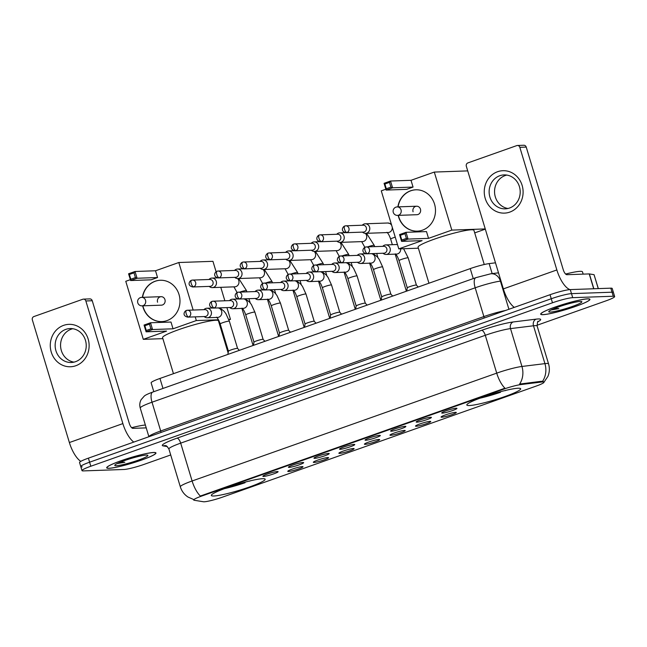 <?xml version="1.0" encoding="UTF-8"?>
<svg xmlns="http://www.w3.org/2000/svg" width="647" height="647" viewBox="0 0 647 647"><rect width="100%" height="100%" fill="white"/><g stroke="black" fill="none" stroke-linecap="round" stroke-linejoin="round"><path stroke-width="0.97" d="M262.69 478.691A28.12 3.138 163.2 0 0 232.014 486.018A28.12 3.138 163.2 0 0 211.326 495.473A28.12 3.138 163.2 0 0 213.801 495.998A28.12 3.138 163.2 0 0 244.477 488.671A28.12 3.138 163.2 0 0 265.165 479.217A28.12 3.138 163.2 0 0 262.69 478.691M518.19 388.232A28.12 3.138 163.2 0 0 487.514 395.56A28.12 3.138 163.2 0 0 466.827 405.014A28.12 3.138 163.2 0 0 469.301 405.54A28.12 3.138 163.2 0 0 499.977 398.22A28.12 3.138 163.2 0 0 520.665 388.766A28.12 3.138 163.2 0 0 518.19 388.232M442.419 413.118A7.958 0.89 -16.8 0 1 441.723 412.907A7.958 0.89 -16.8 0 1 447.829 410.214A7.958 0.89 -16.8 0 1 456.256 408.225A7.958 0.89 -16.8 0 1 456.919 408.322A7.958 0.89 -16.8 0 1 451.347 410.966A7.958 0.89 -16.8 0 1 442.419 413.118M416.87 422.167A7.958 0.89 -16.8 0 1 416.175 421.957A7.958 0.89 -16.8 0 1 422.273 419.264A7.958 0.89 -16.8 0 1 430.708 417.266A7.958 0.89 -16.8 0 1 431.371 417.364A7.958 0.89 -16.8 0 1 425.799 420.008A7.958 0.89 -16.8 0 1 416.87 422.167M391.322 431.209A7.958 0.89 -16.8 0 1 390.618 430.999A7.958 0.89 -16.8 0 1 396.724 428.306A7.958 0.89 -16.8 0 1 405.159 426.316A7.958 0.89 -16.8 0 1 405.823 426.413A7.958 0.89 -16.8 0 1 400.25 429.058A7.958 0.89 -16.8 0 1 391.322 431.209M365.773 440.259A7.958 0.89 -16.8 0 1 365.07 440.049A7.958 0.89 -16.8 0 1 371.176 437.356A7.958 0.89 -16.8 0 1 379.611 435.358A7.958 0.89 -16.8 0 1 380.274 435.455A7.958 0.89 -16.8 0 1 374.702 438.1A7.958 0.89 -16.8 0 1 365.773 440.259M340.225 449.301A7.958 0.89 -16.8 0 1 339.521 449.091A7.958 0.89 -16.8 0 1 345.627 446.398A7.958 0.89 -16.8 0 1 354.055 444.408A7.958 0.89 -16.8 0 1 354.726 444.505A7.958 0.89 -16.8 0 1 349.154 447.15A7.958 0.89 -16.8 0 1 340.225 449.301M314.668 458.351A7.958 0.89 -16.8 0 1 313.973 458.141A7.958 0.89 -16.8 0 1 320.079 455.439A7.958 0.89 -16.8 0 1 328.506 453.45A7.958 0.89 -16.8 0 1 329.169 453.547A7.958 0.89 -16.8 0 1 323.605 456.192A7.958 0.89 -16.8 0 1 314.668 458.351M289.12 467.393A7.958 0.89 -16.8 0 1 288.425 467.183A7.958 0.89 -16.8 0 1 294.531 464.489A7.958 0.89 -16.8 0 1 302.958 462.5A7.958 0.89 -16.8 0 1 303.621 462.597A7.958 0.89 -16.8 0 1 298.049 465.242A7.958 0.89 -16.8 0 1 289.12 467.393M263.572 476.443A7.958 0.89 -16.8 0 1 262.876 476.232A7.958 0.89 -16.8 0 1 268.974 473.531A7.958 0.89 -16.8 0 1 277.409 471.542A7.958 0.89 -16.8 0 1 278.073 471.639A7.958 0.89 -16.8 0 1 272.5 474.283A7.958 0.89 -16.8 0 1 263.572 476.443M441.764 417.218A7.958 0.89 -16.8 0 1 441.068 417.008A7.958 0.89 -16.8 0 1 447.174 414.315A7.958 0.89 -16.8 0 1 455.601 412.317A7.958 0.89 -16.8 0 1 456.264 412.414A7.958 0.89 -16.8 0 1 450.692 415.059A7.958 0.89 -16.8 0 1 441.764 417.218M416.215 426.26A7.958 0.89 -16.8 0 1 415.511 426.049A7.958 0.89 -16.8 0 1 421.618 423.356A7.958 0.89 -16.8 0 1 430.053 421.367A7.958 0.89 -16.8 0 1 430.716 421.464A7.958 0.89 -16.8 0 1 425.144 424.108A7.958 0.89 -16.8 0 1 416.215 426.26M390.667 435.31A7.958 0.89 -16.8 0 1 389.963 435.099A7.958 0.89 -16.8 0 1 396.069 432.406A7.958 0.89 -16.8 0 1 404.504 430.409A7.958 0.89 -16.8 0 1 405.168 430.506A7.958 0.89 -16.8 0 1 399.595 433.15A7.958 0.89 -16.8 0 1 390.667 435.31M365.118 444.352A7.958 0.89 -16.8 0 1 364.415 444.141A7.958 0.89 -16.8 0 1 370.521 441.448A7.958 0.89 -16.8 0 1 378.948 439.459A7.958 0.89 -16.8 0 1 379.619 439.556A7.958 0.89 -16.8 0 1 374.047 442.2A7.958 0.89 -16.8 0 1 365.118 444.352M339.57 453.401A7.958 0.89 -16.8 0 1 338.866 453.191A7.958 0.89 -16.8 0 1 344.972 450.49A7.958 0.89 -16.8 0 1 353.399 448.5A7.958 0.89 -16.8 0 1 354.071 448.597A7.958 0.89 -16.8 0 1 348.498 451.242A7.958 0.89 -16.8 0 1 339.57 453.401M314.013 462.443A7.958 0.89 -16.8 0 1 313.318 462.233A7.958 0.89 -16.8 0 1 319.424 459.54A7.958 0.89 -16.8 0 1 327.851 457.55A7.958 0.89 -16.8 0 1 328.514 457.647A7.958 0.89 -16.8 0 1 322.95 460.292A7.958 0.89 -16.8 0 1 314.013 462.443M288.465 471.493A7.958 0.89 -16.8 0 1 287.769 471.283A7.958 0.89 -16.8 0 1 293.875 468.582A7.958 0.89 -16.8 0 1 302.303 466.592A7.958 0.89 -16.8 0 1 302.966 466.689A7.958 0.89 -16.8 0 1 297.394 469.334A7.958 0.89 -16.8 0 1 288.465 471.493M541.531 382.037A14.323 1.593 -16.8 0 1 542.72 381.932A14.323 1.593 -16.8 0 1 543.981 382.199A14.323 1.593 -16.8 0 1 536.031 386.138L222.422 497.163A14.323 1.593 -16.8 0 1 203.393 501.748L194.157 500.26A14.323 1.593 -16.8 0 1 193.704 500.018A14.323 1.593 -16.8 0 1 201.654 496.079L503.876 389.082A14.323 1.593 -16.8 0 1 520.9 384.577L541.531 382.037L541.313 381.301L543.31 381.544M153.808 391.686L151.131 382.83A15.916 1.771 -16.8 0 1 159.963 378.455L470.232 268.61A15.916 1.771 -16.8 0 1 489.148 263.604L495.481 262.819M587.678 298.833A25.726 2.871 163.2 0 0 559.606 305.538A25.726 2.871 163.2 0 0 540.674 314.183A25.726 2.871 163.2 0 0 542.938 314.668A25.726 2.871 163.2 0 0 571.01 307.964A25.726 2.871 163.2 0 0 589.943 299.31A25.726 2.871 163.2 0 0 587.678 298.833M153.695 452.479A25.726 2.871 163.2 0 0 125.631 459.176A25.726 2.871 163.2 0 0 106.698 467.83A25.726 2.871 163.2 0 0 108.963 468.315A25.726 2.871 163.2 0 0 137.035 461.61A25.726 2.871 163.2 0 0 155.959 452.957A25.726 2.871 163.2 0 0 153.695 452.479M536.961 325.287L605.818 300.912A15.916 1.771 163.2 0 0 614.65 296.536L613.429 292.501A15.916 1.771 163.2 0 0 612.03 292.201L571.487 293.633A15.916 1.771 163.2 0 0 551.252 298.752L89.601 462.193A15.916 1.771 163.2 0 0 80.77 466.568A15.916 1.771 163.2 0 0 82.169 466.867M193.566 499.484L187.994 497.033C184.233 494.534 181.686 491.13 180.327 486.819A21.222 2.362 -16.8 0 1 192.11 480.988A18.569 7.182 -109.5 0 0 200.352 496.047L504.959 388.2A18.569 7.182 70.5 0 1 496.718 373.141A21.222 2.362 -16.8 0 1 521.943 366.461A18.569 15.496 83 0 1 519.598 384.075L541.313 381.301M614.65 296.536A15.916 1.771 163.2 0 0 613.251 296.237L572.708 297.669A15.916 1.771 163.2 0 0 552.473 302.788L90.823 466.236A15.916 1.771 163.2 0 0 81.991 470.604A15.916 1.771 163.2 0 0 83.39 470.903L123.933 469.479A15.916 1.771 163.2 0 0 144.168 464.352L170.711 454.954M570.274 289.589A15.916 1.771 163.2 0 0 550.039 294.717L88.388 458.157A15.916 1.771 163.2 0 0 79.549 462.532L80.77 466.568A15.916 1.771 163.2 0 1 89.601 462.193L551.252 298.752A15.916 1.771 163.2 0 1 571.487 293.633L612.03 292.201A15.916 1.771 163.2 0 1 613.429 292.501L612.216 288.465A15.916 1.771 163.2 0 0 610.808 288.166L570.274 289.589L572.708 297.669M543.173 314.588A25.468 2.839 163.2 0 0 570.953 307.956A25.468 2.839 163.2 0 0 589.684 299.391A25.468 2.839 163.2 0 0 587.444 298.914A25.468 2.839 163.2 0 0 559.663 305.546A25.468 2.839 163.2 0 0 540.932 314.11A25.468 2.839 163.2 0 0 543.173 314.588M583.165 274.134L582.47 271.829A26.527 2.96 163.2 0 0 580.141 271.336A26.527 2.96 163.2 0 0 565.624 274.045M550.896 309.994L558.822 308.627L554.616 308.401M580.343 301.429A17.291 1.925 163.2 0 0 562.389 305.643A17.291 1.925 163.2 0 0 548.793 311.514A17.291 1.925 163.2 0 0 550.274 312.072A17.291 1.925 163.2 0 0 570.039 307.268A17.291 1.925 163.2 0 0 581.702 301.575A17.291 1.925 163.2 0 0 580.343 301.429M558.822 308.627L552.489 309.29M497.583 171.722A21.222 19.426 88 0 1 522.129 185.382A21.222 19.426 88 0 1 509.779 212.103A21.222 19.426 88 0 1 485.234 198.443A21.222 19.426 88 0 1 497.583 171.722M509.545 208.027A16.976 15.544 -92 0 0 519.962 188.964A16.976 15.544 -92 0 0 504.07 174.908A16.976 15.544 -92 0 0 499.791 175.725A16.976 15.544 -92 0 0 489.375 194.787A16.976 15.544 -92 0 0 505.267 208.844A16.976 15.544 -92 0 0 509.545 208.027M507.968 208.488A16.976 15.544 88 0 1 494.607 193.13A16.976 15.544 88 0 1 505.21 175.539A16.976 15.544 88 0 1 506.787 175.078M569.967 289.605A21.222 8.209 -109.5 0 1 556.857 269.953L519.824 147.314A2.653 2.426 -92 0 0 516.759 145.607L467.87 162.915A2.653 2.426 -92 0 0 466.325 166.255L503.358 288.894L556.857 269.953M514.276 307.374A21.222 8.209 -109.5 0 1 503.358 288.894M517.422 145.478L523.827 145.251A2.653 2.426 88 0 1 526.229 147.087L563.254 269.734A5.305 2.054 70.5 0 0 566.909 274.7L589.223 273.916L594.051 274.676L598.329 288.602M109.197 468.234A25.468 2.839 163.2 0 0 136.978 461.594A25.468 2.839 163.2 0 0 155.709 453.037A25.468 2.839 163.2 0 0 153.468 452.56A25.468 2.839 163.2 0 0 125.688 459.192A25.468 2.839 163.2 0 0 106.957 467.757A25.468 2.839 163.2 0 0 109.197 468.234M116.921 463.632L124.839 462.273L120.641 462.039M146.368 455.076A17.291 1.925 163.2 0 0 128.413 459.281A17.291 1.925 163.2 0 0 114.818 465.153A17.291 1.925 163.2 0 0 116.298 465.719A17.291 1.925 163.2 0 0 136.064 460.915A17.291 1.925 163.2 0 0 147.718 455.221A17.291 1.925 163.2 0 0 146.368 455.076M145.365 425.022A26.527 2.96 163.2 0 0 131.64 427.691M124.839 462.273L118.514 462.937M484.255 264.51L473.936 230.332A29.18 3.251 163.2 0 0 471.372 229.79A29.18 3.251 163.2 0 0 439.539 237.392A29.18 3.251 163.2 0 0 418.075 247.203L428.953 283.224M479.864 398.22A26.527 2.96 163.2 0 0 500.527 392.284L500.366 391.742M482.136 397.395A24.295 2.709 163.2 0 0 499.63 392.317L500.527 392.284M504.555 390.675L505.145 390.651A26.527 2.96 163.2 0 0 506.043 390.319M397.873 206.886A20.688 18.941 88 0 1 410.602 190.792A20.688 18.941 88 0 1 415.819 189.797A20.688 18.941 88 0 1 435.188 206.927A20.688 18.941 88 0 1 422.491 230.162A20.688 18.941 88 0 1 417.275 231.149A20.688 18.941 88 0 1 398.172 215.37M411.015 180.311L413.053 187.072L406.599 189.361L386.113 190.081L384.075 183.319L390.529 181.031L411.015 180.311L434.299 172.07L467.724 170.889M418.374 248.197L398.787 248.885L381.269 190.841L385.855 189.223M384.075 183.319L384.876 184.015L389.486 182.381L390.529 181.031L392.567 187.8L413.053 187.072M398.787 248.885L422.079 240.635L401.593 241.363L399.555 234.594L406.009 232.313L408.055 239.075L401.593 241.363L401.787 240.037L400.356 235.298L399.555 234.594M434.299 172.07L451.824 230.106L428.532 238.355L426.494 231.594L406.009 232.313L404.965 233.664L400.356 235.298M474.712 232.888L485.315 229.135M451.824 230.106L485.25 228.933M389.486 182.381L390.917 187.129L392.567 187.8L386.113 190.081L386.308 188.762L390.917 187.129M384.876 184.015L386.308 188.762M428.532 238.355L408.055 239.075L406.397 238.403L401.787 240.037M406.397 238.403L404.965 233.664M396.126 207.113A4.246 3.882 88 0 1 401.035 209.846A4.246 3.882 88 0 1 397.493 215.394L416.911 214.707A4.246 3.882 -92 0 0 420.453 209.159A4.246 3.882 -92 0 0 416.611 206.223A4.246 3.882 -92 0 0 413.069 211.771M417.38 231.149A20.688 18.941 88 0 1 398.77 216.834A20.688 18.941 88 0 1 398.382 215.362M398.083 206.878A20.688 18.941 88 0 1 415.924 189.797M228.132 352.898L218.435 320.791A29.18 3.251 163.2 0 0 215.872 320.241A29.18 3.251 163.2 0 0 184.039 327.843A29.18 3.251 163.2 0 0 162.575 337.653L173.453 373.683M224.363 488.679A26.527 2.96 163.2 0 0 245.035 482.743L244.865 482.201M226.636 487.854A24.295 2.709 163.2 0 0 244.129 482.775L245.035 482.743M249.055 481.125L249.645 481.109A26.527 2.96 163.2 0 0 250.543 480.77M142.372 297.345A20.688 18.941 88 0 1 155.102 281.251A20.688 18.941 88 0 1 160.319 280.256A20.688 18.941 88 0 1 179.688 297.377A20.688 18.941 88 0 1 166.991 320.613A20.688 18.941 88 0 1 161.774 321.608A20.688 18.941 88 0 1 142.672 305.829M155.515 270.769L157.553 277.531L151.099 279.819L130.613 280.539L128.575 273.778L135.029 271.489L155.515 270.769L178.807 262.52L212.944 261.323L216.09 271.74M162.874 338.648L143.294 339.343L125.769 281.299L130.354 279.674M128.575 273.778L129.376 274.474L133.986 272.84L135.029 271.489L137.075 278.25L157.553 277.531M143.294 339.343L166.578 331.094L146.101 331.814L144.055 325.053L150.516 322.764L152.555 329.533L146.101 331.814L146.287 330.496L144.855 325.748L144.055 325.053M195.216 316.868L196.332 320.564L173.04 328.805L170.994 322.044L150.516 322.764L149.465 324.115L144.855 325.748M193.154 310.042L178.807 262.52M219.212 323.346L219.923 323.096M228.925 319.909L230.469 319.359L226.919 307.608M224.857 300.782L220.789 287.317M196.332 320.564L218.46 319.788M228.755 319.424L230.469 319.359M133.986 272.84L135.417 277.587L137.075 278.25L130.613 280.539L130.807 279.221L135.417 277.587M129.376 274.474L130.807 279.221M173.04 328.805L152.555 329.533L150.905 328.862L146.287 330.496M150.905 328.862L149.465 324.115M140.625 297.571A4.246 3.882 88 0 1 145.535 300.305A4.246 3.882 88 0 1 141.992 305.853L161.41 305.166A4.246 3.882 -92 0 0 164.953 299.618A4.246 3.882 -92 0 0 161.111 296.682A4.246 3.882 -92 0 0 157.569 302.23M161.879 321.608A20.688 18.941 88 0 1 143.278 307.293A20.688 18.941 88 0 1 142.882 305.821M142.583 297.337A20.688 18.941 88 0 1 160.424 280.248M362.425 232.127L363.08 232.58A4.772 4.367 -92 0 0 365.595 233.341A4.772 4.367 -92 0 0 366.8 233.114A4.772 4.367 -92 0 0 369.574 227.097A4.772 4.367 -92 0 0 365.256 223.797A4.772 4.367 -92 0 0 364.051 224.024A4.772 4.367 -92 0 0 362.805 224.727L362.183 225.229M346.048 232.702L363.412 232.087A3.445 3.154 -92 0 0 366.291 227.582A3.445 3.154 -92 0 0 363.169 225.196L345.805 225.811A3.445 3.154 -92 0 0 344.932 225.973A3.445 1.334 -109.5 0 0 344.77 226.005A3.445 1.334 -109.5 0 0 344.536 229.305A3.445 1.334 70.5 0 0 346.913 232.532A3.445 3.154 -92 0 0 345.805 225.811L344.77 226.005C343.047 226.393 339.812 231.222 346.048 232.702A3.445 3.154 -92 0 0 346.913 232.532M336.877 241.169L337.532 241.622A4.772 4.367 -92 0 0 340.047 242.382A4.772 4.367 -92 0 0 341.244 242.156A4.772 4.367 -92 0 0 344.026 236.147A4.772 4.367 -92 0 0 339.707 232.839A4.772 4.367 -92 0 0 338.502 233.074A4.772 4.367 -92 0 0 337.257 233.777L336.634 234.279M320.491 241.743L337.863 241.137A3.445 3.154 -92 0 0 340.743 236.624A3.445 3.154 -92 0 0 337.621 234.246L320.249 234.853A3.445 3.154 -92 0 0 319.383 235.023A3.445 1.334 -109.5 0 0 319.222 235.047A3.445 1.334 -109.5 0 0 318.987 238.347A3.445 1.334 70.5 0 0 321.365 241.582A3.445 3.154 -92 0 0 320.249 234.853L319.222 235.047C317.499 235.435 314.264 240.263 320.491 241.743A3.445 3.154 -92 0 0 321.365 241.582M311.328 250.211L311.983 250.672A4.772 4.367 -92 0 0 314.491 251.432A4.772 4.367 -92 0 0 315.696 251.198A4.772 4.367 -92 0 0 318.478 245.189A4.772 4.367 -92 0 0 314.159 241.889A4.772 4.367 -92 0 0 312.954 242.115A4.772 4.367 -92 0 0 311.7 242.819L311.086 243.321M294.943 250.793L312.315 250.179A3.445 3.154 -92 0 0 315.186 245.674A3.445 3.154 -92 0 0 312.072 243.288L294.7 243.903A3.445 3.154 -92 0 0 293.835 244.065A3.445 1.334 -109.5 0 0 293.673 244.097A3.445 1.334 -109.5 0 0 293.439 247.397A3.445 1.334 70.5 0 0 295.816 250.624A3.445 3.154 -92 0 0 294.7 243.903L293.673 244.097C291.951 244.485 288.716 249.305 294.943 250.793A3.445 3.154 -92 0 0 295.816 250.624M285.78 259.261L286.427 259.714A4.772 4.367 -92 0 0 288.942 260.474A4.772 4.367 -92 0 0 290.147 260.248A4.772 4.367 -92 0 0 292.929 254.239A4.772 4.367 -92 0 0 288.611 250.931A4.772 4.367 -92 0 0 287.405 251.165A4.772 4.367 -92 0 0 286.152 251.869L285.537 252.37M269.395 259.835L286.767 259.229A3.445 3.154 -92 0 0 289.638 254.716A3.445 3.154 -92 0 0 286.524 252.33L269.152 252.945A3.445 3.154 -92 0 0 268.287 253.114A3.445 1.334 -109.5 0 0 268.125 253.139A3.445 1.334 -109.5 0 0 267.89 256.438A3.445 1.334 70.5 0 0 270.268 259.673A3.445 3.154 -92 0 0 269.152 252.945L268.125 253.139C266.402 253.527 263.167 258.355 269.395 259.835A3.445 3.154 -92 0 0 270.268 259.673M260.231 268.303L260.878 268.764A4.772 4.367 -92 0 0 263.394 269.524A4.772 4.367 -92 0 0 264.599 269.289A4.772 4.367 -92 0 0 267.373 263.28A4.772 4.367 -92 0 0 263.054 259.981A4.772 4.367 -92 0 0 261.857 260.207A4.772 4.367 -92 0 0 260.604 260.911L259.989 261.412M243.846 268.885L261.21 268.27A3.445 3.154 -92 0 0 264.089 263.766A3.445 3.154 -92 0 0 260.967 261.38L243.604 261.995A3.445 3.154 -92 0 0 242.73 262.156A3.445 1.334 -109.5 0 0 242.576 262.189A3.445 1.334 -109.5 0 0 242.334 265.488A3.445 1.334 70.5 0 0 244.712 268.715A3.445 3.154 -92 0 0 243.604 261.995L242.576 262.189C240.854 262.577 237.611 267.397 243.846 268.885A3.445 3.154 -92 0 0 244.712 268.715M234.683 277.353L235.33 277.806A4.772 4.367 -92 0 0 237.845 278.566A4.772 4.367 -92 0 0 239.05 278.339A4.772 4.367 -92 0 0 241.824 272.322A4.772 4.367 -92 0 0 237.506 269.023A4.772 4.367 -92 0 0 236.309 269.257A4.772 4.367 -92 0 0 235.055 269.961L234.44 270.462M218.298 277.927L235.662 277.32A3.445 3.154 -92 0 0 238.541 272.808A3.445 3.154 -92 0 0 235.419 270.422L218.055 271.036A3.445 3.154 -92 0 0 217.182 271.198A3.445 1.334 -109.5 0 0 217.02 271.23A3.445 1.334 -109.5 0 0 216.785 274.53A3.445 1.334 70.5 0 0 219.163 277.765A3.445 3.154 -92 0 0 218.055 271.036L217.02 271.23C215.305 271.619 212.062 276.447 218.298 277.927A3.445 3.154 -92 0 0 219.163 277.765M209.127 286.395L209.782 286.856A4.772 4.367 -92 0 0 212.297 287.616A4.772 4.367 -92 0 0 213.494 287.381A4.772 4.367 -92 0 0 216.276 281.372A4.772 4.367 -92 0 0 211.957 278.073A4.772 4.367 -92 0 0 210.752 278.299A4.772 4.367 -92 0 0 209.507 279.003L208.884 279.504M192.749 286.977L210.113 286.362A3.445 3.154 -92 0 0 212.992 281.857A3.445 3.154 -92 0 0 209.871 279.472L192.507 280.078A3.445 3.154 -92 0 0 191.633 280.248A3.445 1.334 -109.5 0 0 191.472 280.28A3.445 1.334 -109.5 0 0 191.237 283.58A3.445 1.334 70.5 0 0 193.615 286.807A3.445 3.154 -92 0 0 192.507 280.078L191.472 280.28C189.749 280.661 186.514 285.489 192.749 286.977A3.445 3.154 -92 0 0 193.615 286.807M407.286 287.899A4.772 0.534 -16.8 0 1 407.278 287.866A4.772 0.534 -16.8 0 1 410.918 286.249A4.772 0.534 -16.8 0 1 416.005 285.044A4.772 0.534 -16.8 0 1 416.409 285.109A4.772 0.534 -16.8 0 1 416.425 285.133L418.229 287.025M382.943 253.236L383.598 253.697A4.772 4.367 -92 0 0 386.105 254.457A4.772 4.367 -92 0 0 387.31 254.222A4.772 4.367 -92 0 0 390.092 248.213A4.772 4.367 -92 0 0 385.774 244.914A4.772 4.367 -92 0 0 384.569 245.14A4.772 4.367 -92 0 0 383.315 245.844L382.7 246.345M366.558 253.818L383.93 253.203A3.445 3.154 -92 0 0 386.801 248.699A3.445 3.154 -92 0 0 383.687 246.313L366.315 246.928A3.445 3.154 -92 0 0 365.45 247.089A3.445 1.334 -109.5 0 0 365.288 247.122A3.445 1.334 -109.5 0 0 365.054 250.421A3.445 1.334 70.5 0 0 367.431 253.648A3.445 3.154 -92 0 0 366.315 246.928L365.288 247.122C363.565 247.51 360.33 252.33 366.558 253.818A3.445 3.154 -92 0 0 367.431 253.648M390.456 294.094A4.772 0.534 -16.8 0 1 390.861 294.159A4.772 0.534 -16.8 0 1 390.877 294.183L382.644 266.928A4.772 0.534 -16.8 0 0 382.223 266.839A4.772 0.534 -16.8 0 0 376.417 268.287A4.772 0.534 -16.8 0 0 373.505 269.686L381.73 296.924A4.772 0.534 -16.8 0 1 381.73 296.908A4.772 0.534 -16.8 0 1 385.369 295.299A4.772 0.534 -16.8 0 1 390.456 294.094M357.395 262.286L358.042 262.739A4.772 4.367 -92 0 0 360.557 263.499A4.772 4.367 -92 0 0 361.762 263.272A4.772 4.367 -92 0 0 364.544 257.263A4.772 4.367 -92 0 0 360.225 253.956A4.772 4.367 -92 0 0 359.02 254.19A4.772 4.367 -92 0 0 357.767 254.894L357.152 255.395M341.009 262.86L358.381 262.253A3.445 3.154 -92 0 0 361.252 257.741A3.445 3.154 -92 0 0 358.139 255.355L340.767 255.969A3.445 3.154 -92 0 0 339.901 256.139A3.445 1.334 -109.5 0 0 339.74 256.163A3.445 1.334 -109.5 0 0 339.505 259.463A3.445 1.334 70.5 0 0 341.883 262.698A3.445 3.154 -92 0 0 340.767 255.969L339.74 256.163C338.017 256.552 334.782 261.38 341.009 262.86A3.445 3.154 -92 0 0 341.883 262.698M344.236 271.958C345.482 272.953 346.727 275.21 347.957 278.736L356.182 305.974A4.772 0.534 -16.8 0 1 356.182 305.958A4.772 0.534 -16.8 0 1 359.821 304.341A4.772 0.534 -16.8 0 1 364.908 303.136A4.772 0.534 -16.8 0 1 365.312 303.2A4.772 0.534 -16.8 0 1 365.329 303.225M331.846 271.328L332.493 271.789A4.772 4.367 -92 0 0 335.009 272.549A4.772 4.367 -92 0 0 336.214 272.314A4.772 4.367 -92 0 0 338.996 266.305A4.772 4.367 -92 0 0 334.677 263.005A4.772 4.367 -92 0 0 333.472 263.232A4.772 4.367 -92 0 0 332.218 263.936L331.604 264.437M315.461 271.91L332.833 271.295A3.445 3.154 -92 0 0 335.704 266.79A3.445 3.154 -92 0 0 332.582 264.405L315.218 265.019A3.445 3.154 -92 0 0 314.345 265.181A3.445 1.334 -109.5 0 0 314.191 265.213A3.445 1.334 -109.5 0 0 313.949 268.513A3.445 1.334 70.5 0 0 316.326 271.74A3.445 3.154 -92 0 0 315.218 265.019L314.191 265.213C312.469 265.602 309.234 270.422 315.461 271.91A3.445 3.154 -92 0 0 316.326 271.74M330.633 315.032A4.772 0.534 -16.8 0 1 330.633 315A4.772 0.534 -16.8 0 1 334.273 313.391A4.772 0.534 -16.8 0 1 339.351 312.186A4.772 0.534 -16.8 0 1 339.756 312.25A4.772 0.534 -16.8 0 1 339.772 312.275L341.576 314.159M306.298 280.377L306.945 280.83A4.772 4.367 -92 0 0 309.46 281.591A4.772 4.367 -92 0 0 310.665 281.364A4.772 4.367 -92 0 0 313.439 275.347A4.772 4.367 -92 0 0 309.12 272.047A4.772 4.367 -92 0 0 307.923 272.282A4.772 4.367 -92 0 0 306.67 272.985L306.055 273.487M289.913 280.952L307.276 280.345A3.445 3.154 -92 0 0 310.156 275.832A3.445 3.154 -92 0 0 307.034 273.446L289.67 274.061A3.445 3.154 -92 0 0 288.797 274.231A3.445 1.334 -109.5 0 0 288.635 274.255A3.445 1.334 -109.5 0 0 288.4 277.555A3.445 1.334 70.5 0 0 290.778 280.79A3.445 3.154 -92 0 0 289.67 274.061L288.635 274.255C286.92 274.643 283.677 279.472 289.913 280.952A3.445 3.154 -92 0 0 290.778 280.79M304.519 327.285L305.085 324.05A4.772 0.534 -16.8 0 1 305.085 324.05A4.772 0.534 -16.8 0 1 308.724 322.432A4.772 0.534 -16.8 0 1 313.803 321.227A4.772 0.534 -16.8 0 1 314.207 321.292A4.772 0.534 -16.8 0 1 314.224 321.316L305.999 294.062A4.772 0.534 -16.8 0 0 305.578 293.973A4.772 0.534 -16.8 0 0 299.771 295.42A4.772 0.534 -16.8 0 0 296.852 296.827L305.077 324.066M280.741 289.419L281.396 289.88A4.772 4.367 -92 0 0 283.912 290.64A4.772 4.367 -92 0 0 285.117 290.406A4.772 4.367 -92 0 0 287.891 284.397A4.772 4.367 -92 0 0 283.572 281.097A4.772 4.367 -92 0 0 282.367 281.324A4.772 4.367 -92 0 0 281.122 282.027L280.499 282.529M264.364 290.002L281.728 289.387A3.445 3.154 -92 0 0 284.607 284.882A3.445 3.154 -92 0 0 281.485 282.496L264.122 283.103A3.445 3.154 -92 0 0 263.248 283.273A3.445 1.334 -109.5 0 0 263.086 283.305A3.445 1.334 -109.5 0 0 262.852 286.605A3.445 1.334 70.5 0 0 265.23 289.832A3.445 3.154 -92 0 0 264.122 283.103L263.086 283.305C261.364 283.685 258.129 288.513 264.364 290.002A3.445 3.154 -92 0 0 265.23 289.832M267.583 299.092C268.837 300.087 270.074 302.351 271.303 305.869L279.528 333.108A4.772 0.534 -16.8 0 1 279.536 333.092A4.772 0.534 -16.8 0 1 283.176 331.474A4.772 0.534 -16.8 0 1 288.255 330.277A4.772 0.534 -16.8 0 1 288.659 330.334A4.772 0.534 -16.8 0 1 288.675 330.366M255.193 298.469L255.848 298.922A4.772 4.367 -92 0 0 258.363 299.682A4.772 4.367 -92 0 0 259.56 299.456A4.772 4.367 -92 0 0 262.342 293.439A4.772 4.367 -92 0 0 258.024 290.139A4.772 4.367 -92 0 0 256.819 290.366A4.772 4.367 -92 0 0 255.573 291.077L254.95 291.579M238.808 299.043L256.18 298.437A3.445 3.154 -92 0 0 259.059 293.924A3.445 3.154 -92 0 0 255.937 291.538L238.565 292.153A3.445 3.154 -92 0 0 237.7 292.315A3.445 1.334 -109.5 0 0 237.538 292.347A3.445 1.334 -109.5 0 0 237.303 295.647A3.445 1.334 70.5 0 0 239.681 298.882A3.445 3.154 -92 0 0 238.565 292.153L237.538 292.347C235.815 292.735 232.58 297.563 238.808 299.043A3.445 3.154 -92 0 0 239.681 298.882M253.988 342.166A4.772 0.534 -16.8 0 1 253.98 342.142A4.772 0.534 -16.8 0 1 257.619 340.524A4.772 0.534 -16.8 0 1 262.706 339.319A4.772 0.534 -16.8 0 1 263.111 339.384A4.772 0.534 -16.8 0 1 263.127 339.408L264.93 341.292M229.645 307.511L230.3 307.972A4.772 4.367 -92 0 0 232.807 308.732A4.772 4.367 -92 0 0 234.012 308.498A4.772 4.367 -92 0 0 236.794 302.489A4.772 4.367 -92 0 0 232.475 299.189A4.772 4.367 -92 0 0 231.27 299.415A4.772 4.367 -92 0 0 230.017 300.119L229.402 300.62M213.259 308.093L230.631 307.479A3.445 3.154 -92 0 0 233.502 302.974A3.445 3.154 -92 0 0 230.389 300.588L213.017 301.195A3.445 3.154 -92 0 0 212.151 301.365A3.445 1.334 -109.5 0 0 211.99 301.397A3.445 1.334 -109.5 0 0 211.755 304.697A3.445 1.334 70.5 0 0 214.133 307.923A3.445 3.154 -92 0 0 213.017 301.195L211.99 301.397C210.267 301.777 207.032 306.605 213.259 308.093A3.445 3.154 -92 0 0 214.133 307.923M237.158 348.369A4.772 0.534 -16.8 0 1 237.562 348.426A4.772 0.534 -16.8 0 1 237.578 348.458L229.345 321.203A4.772 0.534 -16.8 0 0 228.925 321.114A4.772 0.534 -16.8 0 0 223.118 322.554A4.772 0.534 -16.8 0 0 220.206 323.961L228.431 351.2A4.772 0.534 -16.8 0 1 228.431 351.184A4.772 0.534 -16.8 0 1 232.071 349.566A4.772 0.534 -16.8 0 1 237.158 348.369M204.096 316.561L204.743 317.014A4.772 4.367 -92 0 0 207.258 317.774A4.772 4.367 -92 0 0 208.463 317.548A4.772 4.367 -92 0 0 211.245 311.53A4.772 4.367 -92 0 0 206.927 308.231A4.772 4.367 -92 0 0 205.722 308.457A4.772 4.367 -92 0 0 204.468 309.169L203.854 309.67M187.711 317.135L205.083 316.52A3.445 3.154 -92 0 0 207.954 312.016A3.445 3.154 -92 0 0 204.84 309.63L187.468 310.245A3.445 3.154 -92 0 0 186.603 310.406A3.445 1.334 -109.5 0 0 186.441 310.439A3.445 1.334 -109.5 0 0 186.207 313.738A3.445 1.334 70.5 0 0 188.584 316.973A3.445 3.154 -92 0 0 187.468 310.245L186.441 310.439C184.719 310.827 181.483 315.655 187.711 317.135A3.445 3.154 -92 0 0 188.584 316.973M63.608 325.368A21.222 19.426 88 0 1 88.154 339.028A21.222 19.426 88 0 1 75.796 365.741A21.222 19.426 88 0 1 51.259 352.089A21.222 19.426 88 0 1 63.608 325.368M75.57 361.673A16.976 15.544 -92 0 0 85.986 342.603A16.976 15.544 -92 0 0 70.094 328.555A16.976 15.544 -92 0 0 65.816 329.372A16.976 15.544 -92 0 0 55.391 348.434A16.976 15.544 -92 0 0 71.291 362.49A16.976 15.544 -92 0 0 75.57 361.673M73.984 362.134A16.976 15.544 88 0 1 60.624 346.768A16.976 15.544 88 0 1 71.227 329.177A16.976 15.544 88 0 1 72.812 328.716M133.792 442.079A21.222 8.209 -109.5 0 1 122.873 423.599L85.849 300.96A2.653 2.426 -92 0 0 82.784 299.254L33.895 316.561A2.653 2.426 -92 0 0 32.35 319.901L69.375 442.54L122.873 423.599M80.794 461.36A21.222 8.209 -109.5 0 1 69.375 442.54M83.447 299.124L89.852 298.898A2.653 2.426 88 0 1 92.246 300.734L129.279 423.373A5.305 2.054 70.5 0 0 132.934 428.346L146.222 427.877M503.876 389.082L503.73 388.588M520.9 384.577L520.681 383.841M201.654 496.079L201.508 495.586M492.165 273.608L489.148 263.604M473.248 278.598L470.232 268.61M162.979 388.443L159.963 378.455M513.16 321.971A5.305 4.424 -97 0 0 510.515 328.611L521.943 366.461L544.928 363.63A21.222 2.362 -16.8 0 1 546.691 363.477A21.222 2.362 -16.8 0 1 548.559 363.881L537.131 326.023A21.222 2.362 163.2 0 0 535.263 325.627A21.222 2.362 163.2 0 0 533.5 325.781L510.515 328.611A21.222 2.362 163.2 0 0 485.29 335.292L180.683 443.138A21.222 2.362 163.2 0 0 168.899 448.969C167.072 446.284 165.931 445.201 165.503 445.702A5.305 5.136 -80.8 0 0 163.133 445.896A26.527 2.96 -16.8 0 1 177.027 438.165L481.635 330.318A26.527 2.96 -16.8 0 1 513.16 321.971L536.145 319.141A26.527 2.96 -16.8 0 1 537.786 321.85M542.526 381.326A18.569 15.496 83 0 0 544.928 363.63L533.5 325.781A5.305 4.424 -97 0 1 536.145 319.141M177.027 438.165A5.305 2.054 70.5 0 1 180.683 443.138L192.11 480.988L496.718 373.141L485.29 335.292A5.305 2.054 70.5 0 0 481.635 330.318M167.29 446.559L163.133 445.896M613.251 296.237L610.808 288.166M552.473 302.788L550.039 294.717M90.823 466.236L88.388 458.157M500.988 281.049L500.414 281.122L508.914 309.274M475.917 277.652A10.611 4.1 70.5 0 0 475.189 287.802L152.013 402.216A21.222 2.362 163.2 0 0 140.237 408.047C139.404 405.103 139.72 402.297 141.183 399.611L144.249 396.126C145.187 395.163 148.017 393.813 152.741 392.066L475.917 277.652L490.774 273.778A10.611 8.856 83 0 1 500.414 281.122A21.222 2.362 163.2 0 0 475.189 287.802L483.875 316.569A21.222 2.362 -16.8 0 1 505.509 310.479M152.741 392.066A10.611 4.1 70.5 0 0 152.013 402.216L160.699 430.983L483.875 316.569A2.653 1.027 -109.5 0 1 484.118 318.049M140.237 408.047L148.899 436.733A21.222 2.362 -16.8 0 1 160.699 430.983A2.653 1.027 -109.5 0 1 160.949 432.471M593.703 288.764L589.223 273.916M526.229 147.087L519.824 147.314M589.368 273.924L593.849 288.764M598.257 288.611L594.051 274.676M365.595 233.341L388.079 232.548A4.772 4.367 -92 0 0 389.284 232.322A4.772 4.367 -92 0 0 389.543 232.216A4.772 4.367 -92 0 0 392.252 227.243M386.938 232.322C388.184 233.316 389.429 235.581 390.659 239.099A4.772 0.534 -16.8 0 1 393.57 237.692A4.772 0.534 -16.8 0 1 395.252 237.158M391.71 225.431A4.772 4.367 -92 0 0 387.747 223.005L391.209 223.789M367.633 246.879A4.772 0.534 -16.8 0 1 368.022 246.742A4.772 0.534 -16.8 0 1 373.829 245.294A4.772 0.534 -16.8 0 1 374.249 245.383L374.629 246.628M340.047 242.382L362.53 241.59A4.772 4.367 -92 0 0 363.735 241.363A4.772 4.367 -92 0 0 363.994 241.258A4.772 4.367 -92 0 0 365.337 233.341M342.077 255.921A4.772 0.534 -16.8 0 1 342.473 255.783A4.772 0.534 -16.8 0 1 348.28 254.344A4.772 0.534 -16.8 0 1 348.701 254.433L349.073 255.678M314.491 251.432L336.982 250.64A4.772 4.367 -92 0 0 338.187 250.405A4.772 4.367 -92 0 0 338.446 250.308A4.772 4.367 -92 0 0 339.788 242.382M316.529 264.971A4.772 0.534 -16.8 0 1 316.925 264.833A4.772 0.534 -16.8 0 1 322.732 263.386A4.772 0.534 -16.8 0 1 323.152 263.475L323.524 264.72M288.942 260.474L311.433 259.682A4.772 4.367 -92 0 0 312.638 259.455A4.772 4.367 -92 0 0 312.897 259.35A4.772 4.367 -92 0 0 314.24 251.432M290.98 274.013A4.772 0.534 -16.8 0 1 291.376 273.875A4.772 0.534 -16.8 0 1 297.183 272.436A4.772 0.534 -16.8 0 1 297.604 272.524L297.976 273.77M263.394 269.524L285.885 268.731A4.772 4.367 -92 0 0 287.09 268.497A4.772 4.367 -92 0 0 287.341 268.4A4.772 4.367 -92 0 0 288.683 260.474M265.432 283.062A4.772 0.534 -16.8 0 1 265.828 282.925A4.772 0.534 -16.8 0 1 271.627 281.477A4.772 0.534 -16.8 0 1 272.047 281.566L272.427 282.812M237.845 278.566L260.337 277.773A4.772 4.367 -92 0 0 261.534 277.547A4.772 4.367 -92 0 0 261.792 277.442A4.772 4.367 -92 0 0 263.135 269.524M239.883 292.104A4.772 0.534 -16.8 0 1 240.272 291.967A4.772 0.534 -16.8 0 1 246.078 290.519A4.772 0.534 -16.8 0 1 246.499 290.616L246.879 291.862M212.297 287.616L234.78 286.823A4.772 4.367 -92 0 0 235.985 286.589A4.772 4.367 -92 0 0 236.244 286.492A4.772 4.367 -92 0 0 237.586 278.566M406.712 291.101L407.278 287.866L399.053 260.644A4.772 0.534 -16.8 0 1 401.973 259.237A4.772 0.534 -16.8 0 1 407.78 257.789A4.772 0.534 -16.8 0 1 408.192 257.886L416.417 285.125M386.105 254.457L396.482 254.093A4.772 4.367 -92 0 0 397.679 253.859A4.772 4.367 -92 0 0 397.937 253.761A4.772 4.367 -92 0 0 400.655 248.82M397.541 244.744A4.772 4.367 -92 0 0 396.142 244.55L397.509 244.639M360.557 263.499L370.925 263.135A4.772 4.367 -92 0 0 372.13 262.908A4.772 4.367 -92 0 0 372.389 262.803A4.772 4.367 -92 0 0 375.098 257.838A4.772 4.367 -92 0 0 371.402 253.648M347.957 278.736A4.772 0.534 -16.8 0 1 350.868 277.328A4.772 0.534 -16.8 0 1 356.675 275.881A4.772 0.534 -16.8 0 1 357.095 275.97L365.32 303.217L367.124 305.117M335.009 272.549L345.377 272.185A4.772 4.367 -92 0 0 346.582 271.95A4.772 4.367 -92 0 0 346.841 271.853A4.772 4.367 -92 0 0 349.55 266.879A4.772 4.367 -92 0 0 345.854 262.69M330.067 318.235L330.633 315L322.408 287.778A4.772 0.534 -16.8 0 1 325.32 286.37A4.772 0.534 -16.8 0 1 331.127 284.931A4.772 0.534 -16.8 0 1 331.547 285.02L339.772 312.258M309.46 281.591L319.828 281.227A4.772 4.367 -92 0 0 321.033 281A4.772 4.367 -92 0 0 321.292 280.895A4.772 4.367 -92 0 0 324.001 275.929A4.772 4.367 -92 0 0 320.305 271.74M283.912 290.64L294.28 290.268A4.772 4.367 -92 0 0 295.485 290.042A4.772 4.367 -92 0 0 295.744 289.945A4.772 4.367 -92 0 0 298.453 284.971A4.772 4.367 -92 0 0 294.757 280.782M271.303 305.869A4.772 0.534 -16.8 0 1 274.223 304.462A4.772 0.534 -16.8 0 1 280.03 303.022A4.772 0.534 -16.8 0 1 280.45 303.111L288.675 330.35M258.363 299.682L268.731 299.318A4.772 4.367 -92 0 0 269.936 299.092A4.772 4.367 -92 0 0 270.187 298.987A4.772 4.367 -92 0 0 272.905 294.021A4.772 4.367 -92 0 0 269.201 289.832M253.414 345.369L253.98 342.142L245.755 314.919A4.772 0.534 -16.8 0 1 248.674 313.512A4.772 0.534 -16.8 0 1 254.481 312.064A4.772 0.534 -16.8 0 1 254.894 312.153L263.119 339.392M232.807 308.732L243.183 308.36A4.772 4.367 -92 0 0 244.38 308.134A4.772 4.367 -92 0 0 244.639 308.037A4.772 4.367 -92 0 0 247.356 303.063A4.772 4.367 -92 0 0 243.652 298.874M207.258 317.774L217.627 317.41A4.772 4.367 -92 0 0 218.832 317.184A4.772 4.367 -92 0 0 219.09 317.079A4.772 4.367 -92 0 0 221.8 312.113A4.772 4.367 -92 0 0 218.104 307.923M92.246 300.734L85.849 300.96M543.658 382.66L547.928 376.384C549.578 372.292 549.788 368.119 548.559 363.881M81.991 470.604L80.77 466.568M180.327 486.819L168.899 448.969M538.199 321.389C537.762 320.783 537.406 322.327 537.131 326.023M490.774 273.778L498.505 272.832M416.611 206.223L397.193 206.911A4.246 4.246 0 0 0 393.174 211.941A4.246 4.246 0 0 0 397.493 215.394M161.111 296.682L141.693 297.369A4.246 4.246 0 0 0 137.674 302.4A4.246 4.246 0 0 0 141.992 305.853M406.389 291.215L395.196 254.134M392.341 244.679L390.659 239.099M387.747 223.005L365.256 223.797M377.953 257.66L376.691 253.462M361.681 241.622L364.843 247.316M380.84 300.257L369.647 263.183M366.501 233.308L374.249 245.383M345.296 232.645L339.707 232.839M352.405 266.701L351.135 262.504M336.133 250.672L339.287 256.358M355.292 309.306L344.099 272.225M340.953 242.35L348.701 254.433M319.739 241.687L314.159 241.889M326.856 275.751L325.587 271.554M310.584 259.714L313.738 265.407M329.744 318.348L318.55 281.275M315.404 251.4L323.152 263.475M294.191 250.737L288.611 250.931M301.308 284.793L300.038 280.596M285.036 268.756L288.19 274.449M304.195 327.398L293.002 290.317M289.856 260.442L297.604 272.524M268.642 259.779L263.054 259.981M275.759 293.843L274.49 289.646M259.487 277.806L262.642 283.499M278.647 336.44L267.446 299.367M264.308 269.492L272.047 281.566M243.094 268.828L237.506 269.023M250.203 302.885L248.941 298.688M233.931 286.847L237.093 292.541M253.09 345.49L241.897 308.409M238.759 278.533L246.499 290.616M217.546 277.87L211.957 278.073M403.591 248.715L408.192 257.886M395.333 253.867C396.587 254.861 397.824 257.118 399.053 260.644M396.142 244.55L385.774 244.914M390.861 294.159L392.68 296.067M371.637 253.64L374.128 254.408L377.241 256.835L379.15 259.293L382.644 266.928M381.73 296.908L381.164 300.143M369.785 262.917C371.03 263.911 372.276 266.168 373.505 269.686M365.806 253.761L360.225 253.956M346.088 262.682L348.579 263.458L351.693 265.885L353.594 268.335L357.095 275.97M356.182 305.958L355.615 309.193M340.257 262.803L334.677 263.005M320.54 271.732L323.023 272.5L326.145 274.926L328.045 277.385L331.547 285.02M318.688 281C319.933 281.995 321.171 284.259 322.408 287.778M314.709 271.853L309.12 272.047M314.207 321.292L316.027 323.209M294.992 280.774L297.474 281.55L300.596 283.976L302.497 286.427L305.999 294.062M293.131 290.05C294.385 291.045 295.622 293.301 296.852 296.827M289.16 280.895L283.572 281.097M288.659 330.334L290.479 332.251M269.435 289.824L271.926 290.592L275.04 293.018L276.948 295.477L280.45 303.111M279.536 333.092L278.962 336.327M263.612 289.945L258.024 290.139M243.887 298.865L246.378 299.634L249.491 302.068L251.4 304.519L254.894 312.153M242.035 308.142C243.288 309.137 244.526 311.393 245.755 314.919M238.056 298.987L232.475 299.189M237.562 348.426L239.382 350.342M218.338 307.915L220.829 308.684L223.943 311.11L225.852 313.56L229.345 321.203M228.431 351.184L227.865 354.419M216.486 317.184C217.732 318.178 218.977 320.443 220.206 323.961M212.507 308.037L206.927 308.231"/></g></svg>

